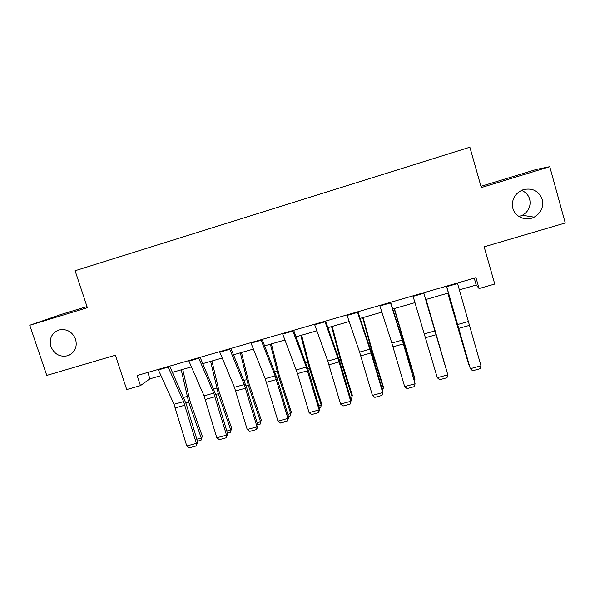 <?xml version="1.0" encoding="UTF-8"?>
<svg xmlns="http://www.w3.org/2000/svg" width="595" height="595" viewBox="0 0 595 595"><rect width="100%" height="100%" fill="white"/><g stroke="black" fill="none" stroke-linecap="round" stroke-linejoin="round"><path stroke-width="0.89" d="M75.595 339.232C77.454 347.004 74.963 352.471 68.135 355.646C60.207 357.469 54.465 354.456 50.917 346.625C49.013 338.622 51.653 333.081 58.838 330.024C66.61 328.514 72.203 331.586 75.595 339.232M521.421 190.385C525.623 192.007 528.382 194.952 529.691 199.221C531.075 206.175 528.635 211.53 522.373 215.271L518.914 216.506M542.253 199.511C543.763 207.157 541.063 213.04 534.161 217.16C525.987 221.563 515.025 217.004 512.853 208.309C511.298 199.496 514.779 193.271 523.31 189.649C532.57 187.693 538.884 190.98 542.253 199.511M86.996 306.566L61.04 314.487L29.75 325.264L46.767 375.408L115.385 355.237L126.728 389.546L140.457 385.612L149.918 378.822L160.992 375.638M29.75 325.264L87.368 307.697L75.096 270.732L469.872 147.203L481.31 187.574L549.773 166.697L536.459 169.411L480.961 186.347M549.773 166.697L565.25 222.991L484.159 246.828L494.765 284.053L479.087 288.545L475.963 277.664L137.14 375.519L140.457 385.612M459.325 289.884L476.223 285.027L479.087 288.545M172.476 372.336L191.434 366.884M202.836 363.612L222.233 358.034M233.552 354.784L253.403 349.072M264.634 345.844L284.946 340.005M296.087 336.807L316.867 330.835M327.919 327.659L349.176 321.545M360.131 318.399L381.878 312.144M392.73 309.028L414.983 302.632M425.737 299.538L448.392 293.03M474.252 278.163L476.223 285.027M147.82 372.433L149.918 378.822M457.421 283.019L480.983 365.791L470.318 368.699L472.609 370.759L480.061 368.729L480.983 365.791M446.555 286.158L470.318 368.699L446.451 286.188M447.775 293.201L468.815 364.891L447.864 293.179M469.195 365.189L469.083 364.817M423.662 292.77L447.834 374.828L423.722 292.755M412.937 295.871L437.295 377.699L447.834 374.828L446.994 377.721L439.623 379.729L437.295 377.699M390.327 302.394L402.242 340.117L415.079 383.753L403.507 343.36L390.618 302.312M379.729 305.458L391.83 343.04L404.667 386.594L415.079 383.753L414.313 386.609L407.039 388.595L404.667 386.594M446.748 370.923L426.013 299.464M446.8 371.116L426.057 299.449M414.202 379.818L414.923 379.617L394.158 308.619M414.514 380.882L414.752 378.16L394.403 308.545M357.394 311.906L369.889 349.213L382.719 392.574L382.957 391.726L371.377 352.374L357.907 311.758M346.922 314.933L359.603 352.106L372.425 395.378L382.719 392.574L382.027 395.392L374.835 397.348L372.425 395.378M382.957 391.726L382.027 395.392M324.863 321.307L337.923 358.205L350.738 401.283L351.176 400.39L339.633 361.277L325.591 321.092M314.517 324.29L327.756 361.061L340.571 404.057L350.738 401.283L350.12 404.072L343.017 406.006L340.571 404.057M351.176 400.39L350.12 404.072M292.718 330.589L306.328 367.085L319.136 409.896L319.76 408.958L308.255 370.083L293.67 330.314M282.499 333.535L297.522 373.601L309.088 412.64L319.136 409.896L318.593 412.647L311.572 414.559L309.088 412.64M319.76 408.958L318.593 412.647M382.042 388.609L383.336 388.252L371.741 350.641L362.675 317.663M382.637 390.618L383.351 386.743L371.83 349.347L363.114 317.537M350.262 397.289L352.106 396.783L340.34 359.462L331.564 326.61M350.872 399.371L351.466 399.215L352.314 395.236L340.615 358.123L332.188 326.432M318.853 405.872L321.24 405.217L309.311 368.171L300.802 335.454M320.683 407.612L321.627 403.633L320.683 407.612L319.463 407.947M301.613 335.216L309.764 366.795L321.627 403.633M287.809 414.358L290.732 413.562L278.631 376.791L270.398 344.193M290.248 415.912L291.29 411.926L290.248 415.912L288.419 416.418M271.387 343.91L279.271 375.363L291.29 411.926M257.122 422.74L260.565 421.803L248.301 385.307L240.335 352.835M260.164 424.123L261.302 420.13L260.164 424.123L257.732 424.785M241.496 352.5L249.119 383.842L261.302 420.13M226.792 431.033L230.741 429.954L218.32 393.726L210.615 361.373M230.421 432.238L231.641 428.244L230.421 432.238L227.402 433.063M211.946 360.994L219.302 392.217L231.641 428.244M196.811 439.222L201.251 438.009L188.682 402.049L181.23 369.822M201.006 440.263L201.251 438.009L202.322 436.269L201.006 440.263L197.414 441.245M182.732 369.391L189.835 400.502L202.322 436.269M260.96 339.76L275.113 375.862L287.906 418.411L288.716 417.422L277.248 378.777L262.12 339.425M250.859 342.675L265.184 378.658L277.969 421.119L287.906 418.411L287.43 421.126L280.49 423.015L277.969 421.119M288.716 417.422L287.43 421.126M229.581 348.819L244.255 384.541L257.033 426.823L258.029 425.789L246.598 387.375L230.949 348.425M219.6 351.704L234.437 387.3L247.215 429.493L257.033 426.823L256.631 429.501L249.774 431.368L247.215 429.493M258.029 425.789L256.631 429.501M198.574 357.774L213.754 393.116L226.524 435.138L227.699 434.06L216.297 395.876L200.136 357.327M188.712 360.622L204.055 395.846L216.818 437.779L226.524 435.138L226.189 437.786L219.406 439.631L216.818 437.779M227.699 434.06L226.189 437.786M167.924 366.624L183.61 401.595L196.357 443.357L197.711 442.234L186.347 404.28L169.687 366.118M158.181 369.443L174.023 404.288L186.77 445.967L196.357 443.357L196.097 445.967L189.388 447.797L186.77 445.967M197.711 442.234L196.097 445.967M468.124 321.59L457.458 324.587M469.224 325.443L458.566 328.433M457.562 283.54L446.704 286.678M434.982 330.909L424.443 333.869M436.113 334.732L425.581 337.685M423.819 293.283L413.094 296.384M402.242 340.117L391.83 343.04M403.395 343.91L392.99 346.826M390.484 302.907L379.893 305.964M403.06 341.842L403.514 341.716M401.261 336.041L401.818 335.885M369.889 349.213L359.603 352.106M371.064 352.976L360.786 355.855M357.558 312.412L347.093 315.432M337.923 358.205L327.756 361.061M339.12 361.931L328.968 364.78M325.034 321.806L314.688 324.788M306.328 367.085L296.28 369.912M307.555 370.782L297.522 373.601M292.896 331.08L282.677 334.033M370.93 350.872L371.741 350.641M369.071 345.122L370.06 344.84M339.18 359.782L340.34 359.462M337.261 354.092L338.681 353.69M307.801 368.595L309.311 368.171M305.83 362.957L307.66 362.437M276.794 377.304L278.631 376.791M274.756 371.719L276.995 371.087M246.144 385.917L248.301 385.307M244.054 380.376L246.687 379.632M215.844 394.426L218.32 393.726M213.694 388.937L216.721 388.089M185.893 402.837L188.682 402.049M183.691 397.401L187.09 396.441M275.113 375.862L265.184 378.658M276.363 379.536L266.441 382.317M261.146 340.243L251.053 343.159M244.255 384.541L234.437 387.3M245.527 388.178L235.724 390.93M229.774 349.302L219.793 352.188M213.754 393.116L204.055 395.846M215.055 396.724L205.364 399.446M198.767 358.257L188.912 361.098M183.61 401.595L174.023 404.288M184.926 405.173L175.346 407.865M168.132 367.1L158.389 369.912M68.135 355.646L70.418 354.568M534.161 217.16L522.373 215.271"/></g></svg>
